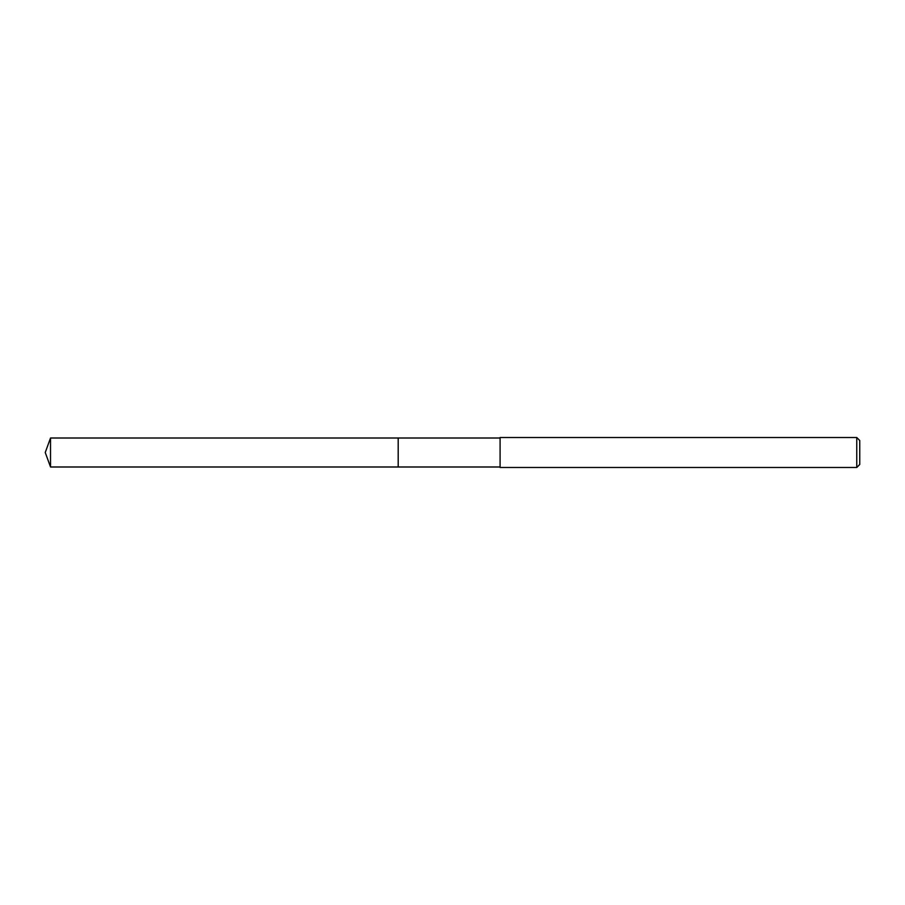 <?xml version="1.0" encoding="UTF-8"?>
<svg xmlns="http://www.w3.org/2000/svg" width="905" height="905" viewBox="0 0 905 905"><rect width="100%" height="100%" fill="white"/><g stroke="black" fill="none" stroke-linecap="round" stroke-linejoin="round"><path stroke-width="1.36" d="M50.522 466.991L45.25 452.5L50.522 438.009L50.522 466.991L398.189 466.991L398.189 438.009L398.189 466.991L500.092 466.991M50.522 438.009L500.092 438.009M859.75 464.491L859.75 440.509L859.75 464.491L856.752 467.489L856.752 437.511L859.75 440.509M856.752 467.489L500.092 467.489L500.092 437.511L856.752 437.511"/></g></svg>
